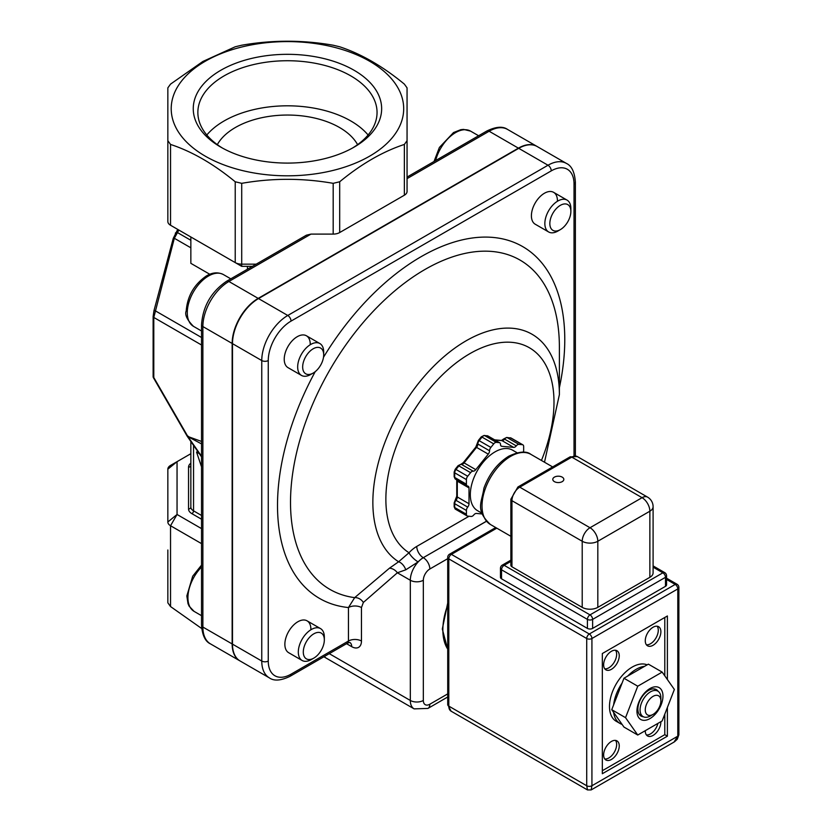 <?xml version="1.0" encoding="UTF-8"?>
<svg xmlns="http://www.w3.org/2000/svg" width="832" height="832" viewBox="0 0 832 832"><rect width="100%" height="100%" fill="white"/><g stroke="black" fill="none" stroke-linecap="round" stroke-linejoin="round"><path stroke-width="1.25" d="M324.376 656.49A18.398 10.629 120 0 0 326.238 658.133L414.128 708.874L427.929 708.427A9.204 5.314 -120 0 0 429.842 704.215A9.204 5.314 -60 0 1 423.332 700.461A9.204 5.314 180 0 1 410.322 700.461A18.398 10.629 120 0 0 414.128 708.874M201.531 456.217L187.949 436.654L153.795 377.53L153.795 317.45L174.335 238.274L178.859 230.058M201.531 443.903L187.949 436.654L188.365 436.28M326.082 658.039A18.398 10.629 -60 0 1 325.915 657.946A18.398 10.629 -60 0 1 324.251 656.552M346.549 643.687L351.707 646.662A13.801 7.966 -120 0 0 361.462 641.025L361.462 607.547A9.204 5.314 0 0 0 348.452 607.547L348.452 641.025A4.597 2.652 60 0 1 347.495 643.136L349.804 642.45M361.462 607.547L363.366 602.451A9.204 7.488 52.1 0 0 354.671 597.636L348.452 607.547A203.133 117.281 120 0 1 315.224 371.654M363.366 602.451L397.363 572.78A9.204 7.415 44.4 0 0 389.438 568.204L354.671 597.636A190.122 109.762 -60 0 1 359.289 327.184A190.122 109.762 -60 0 1 559.385 347.11L559.385 394.649A131.893 76.149 120 0 0 431.465 368.524A131.893 76.149 120 0 0 398.622 561.777L389.438 568.204M423.332 700.461L423.332 580.258A9.204 5.314 180 0 1 410.322 580.258L397.363 572.78L405.777 569.816A9.204 5.481 61 0 0 398.622 561.777L409.011 552.75A9.204 2.766 42.9 0 0 418.101 561.912A18.398 10.629 -60 0 1 423.27 557.69A9.204 5.314 60 0 1 416.759 546.416A27.602 15.933 120 0 0 409.011 552.75A118.882 68.64 120 0 1 407.014 422.646A118.882 68.64 120 0 1 520.094 343.845A118.882 68.64 120 0 1 541.434 460.46M405.777 569.816L418.101 561.912M407.056 191.454L407.056 140.681L404.362 144.435L404.362 195.208A9.204 5.314 180 0 0 407.056 191.454L407.056 178.63L489.133 131.238A36.806 21.247 -60 0 1 507.53 129.418C502.819 126.079 495.924 126.61 486.824 131.019A4.597 2.652 60 0 1 489.133 131.238L518.398 148.148A36.806 21.247 -60 0 1 536.806 146.318A36.806 21.247 -60 0 1 536.962 146.422M518.398 148.148L258.18 298.386L228.904 281.486L310.97 234.104L306.374 235.196L226.595 281.258A4.597 2.652 60 0 1 228.904 281.486A36.806 21.247 -60 0 0 202.873 326.56L232.149 343.46A36.806 21.247 -60 0 1 258.18 298.386M232.149 343.46L232.149 643.947L202.873 627.047L202.873 326.56A4.597 2.652 0 0 1 201.531 324.678C202.925 306.186 211.276 291.71 226.595 281.258M239.938 660.889A36.806 21.247 -60 0 1 239.772 660.795A36.806 21.247 -60 0 1 232.149 643.947M570.866 211.411A14.872 8.59 -60 0 1 560.352 229.622A14.872 8.59 -60 0 1 549.838 223.548A14.872 8.59 -60 0 1 560.352 205.338A14.872 8.59 -60 0 1 570.866 211.411L570.866 208.53A18.398 10.629 120 0 0 567.06 200.106A18.398 10.629 120 0 0 557.856 201.011A18.398 10.629 120 0 0 545.834 217.235A18.398 10.629 120 0 0 548.662 231.972L535.215 224.214A18.398 10.629 -60 0 1 535.215 202.966A18.398 10.629 -60 0 1 553.613 192.338A18.398 10.629 -60 0 1 557.43 200.762M323.69 354.848A14.872 8.59 -60 0 1 313.175 373.069A14.872 8.59 -60 0 1 302.661 366.995A14.872 8.59 -60 0 1 313.175 348.785A14.872 8.59 -60 0 1 323.69 354.848L323.69 351.978A18.398 10.629 120 0 0 319.883 343.554A18.398 10.629 120 0 0 305.698 348.483A18.398 10.629 120 0 0 297.669 366.995A18.398 10.629 120 0 0 301.475 375.419L288.038 367.661A18.398 10.629 -60 0 1 288.038 346.414A18.398 10.629 -60 0 1 306.436 335.785A18.398 10.629 -60 0 1 310.242 344.209M324.334 639.902A14.872 8.59 -60 0 1 313.81 658.122A14.872 8.59 -60 0 1 303.295 652.049A14.872 8.59 -60 0 1 313.81 633.828A14.872 8.59 -60 0 1 324.334 639.902L324.334 637.021A18.398 10.629 120 0 0 320.518 628.597A18.398 10.629 120 0 0 311.314 629.512A18.398 10.629 120 0 0 299.302 645.726A18.398 10.629 120 0 0 302.12 660.473L288.673 652.704A18.398 10.629 -60 0 1 288.673 631.457A18.398 10.629 -60 0 1 307.07 620.838A18.398 10.629 -60 0 1 310.887 629.262M201.531 528.611L177.05 514.478L177.05 461.666L190.85 453.7M222.508 148.096A89.596 51.73 180 0 1 197.86 112.466A89.596 51.73 180 0 1 253.167 64.667A89.596 51.73 180 0 1 350.802 75.889A89.596 51.73 180 0 1 377.052 112.466A89.596 51.73 180 0 1 352.394 148.096M220.844 147.16A94.193 54.382 0 0 0 354.058 147.16A94.193 54.382 0 0 0 354.058 70.252A94.193 54.382 0 0 0 220.844 70.252A94.193 54.382 0 0 0 220.844 147.16L220.844 147.16M206.804 135.002A89.596 51.73 180 0 1 350.802 120.962A89.596 51.73 180 0 1 368.098 135.002M205.265 61.256A116.23 67.101 0 0 0 257.369 173.524A116.23 67.101 0 0 0 399.724 91.333A116.23 67.101 0 0 0 205.265 61.256M357.594 144.654A73.601 42.494 0 0 0 287.456 115.045A73.601 42.494 0 0 0 217.318 144.654M575.37 455.853L575.37 182.135C574.642 172.058 571.657 165.818 566.405 163.415L537.129 146.505A36.806 21.247 120 0 0 518.731 148.335L258.502 298.574A36.806 21.247 120 0 0 232.482 343.647L232.482 644.134A36.806 21.247 120 0 0 240.105 660.982L269.381 677.882A36.806 21.247 120 0 1 261.758 661.034A4.597 2.652 0 0 0 268.258 661.034L268.258 360.547A32.198 18.595 -60 0 1 291.034 321.11L551.262 170.872A32.198 18.595 -60 0 1 574.028 184.018L574.028 455.738M404.362 195.208L339.685 232.544A9.204 5.314 180 0 1 333.185 234.104L310.97 234.104M198.786 453.378L196.56 452.098L201.531 466.887M196.56 452.098L197.434 451.589M190.85 236.974L190.85 263.338L209.81 274.279M247.437 269.225L247.437 266.354M153.431 377.738L153.795 377.53A2.298 1.331 180 0 1 153.13 376.584A2.298 2.298 0 0 0 153.431 377.738L187.221 436.259L201.531 441.438M175.334 233.22A2.298 1.768 32.2 0 1 175.386 233.137A2.298 1.768 32.2 0 1 177.33 232.492L190.85 240.292M173.326 238.482L174.335 238.274L190.85 247.801M154.024 310.856L155.033 310.648L201.531 337.49M167.846 469.175L177.05 461.666L170.539 465.421A9.204 5.314 0 0 0 167.846 469.175L167.846 521.986A9.204 5.314 0 0 0 170.539 525.741L201.531 543.629M167.846 549.994L167.846 602.805L170.539 606.559L201.698 628.524M256.235 264.15L241.717 264.15A9.204 5.314 180 0 1 235.217 262.59L170.539 225.254A9.204 5.314 180 0 1 167.846 221.499L167.846 87.87L170.539 84.115L202.873 61.464L235.217 46.779L241.717 45.219C272.21 39.894 302.692 39.894 333.185 45.219L339.685 46.779C361.244 53.893 382.803 66.342 404.362 84.115L407.056 87.87L407.056 140.681M404.362 144.435C382.803 151.549 361.244 163.998 339.685 181.771L333.185 183.331C302.692 177.996 272.21 177.996 241.717 183.331L241.717 266.354L252.418 266.354M241.717 266.354L235.217 262.59L241.717 266.354M167.846 168.688L167.846 87.87M241.717 183.331L235.217 181.771C213.658 163.998 192.098 151.549 170.539 144.435L167.846 140.681M190.85 442.114L190.85 507.094A2.298 1.882 180 0 1 188.542 508.976A11.502 6.635 0 0 0 191.911 513.666L201.531 519.22M407.056 87.87L407.056 168.688M562.214 477.131A5.522 3.182 180 0 1 563.826 479.378A5.522 3.182 180 0 1 558.314 482.57A5.522 3.182 180 0 1 552.791 479.378A5.522 3.182 180 0 1 556.192 476.434A5.522 3.182 180 0 1 562.214 477.131M645.268 709.873A11.045 6.375 -60 0 1 653.078 696.353A11.045 6.375 -60 0 1 660.878 700.866A11.045 6.375 -60 0 1 653.078 714.386A11.045 6.375 -60 0 1 645.268 709.873M660.878 700.866L660.878 697.861A14.716 8.497 120 0 0 657.831 691.122A14.716 8.497 120 0 0 646.485 695.063A14.716 8.497 120 0 0 640.068 709.873A14.716 8.497 120 0 0 643.115 716.612A14.716 8.497 120 0 0 650.478 715.884L653.078 714.386M482.342 513.968L476.393 513.438A3.682 2.122 120 0 0 473.782 514.946A3.682 2.122 -60 0 1 471.182 516.443L467.709 516.131A3.682 2.122 -60 0 1 467.168 515.965A3.682 2.122 -60 0 1 466.409 514.28L466.409 510.453A3.682 2.122 -60 0 1 467.709 507.104A3.682 2.122 120 0 0 469.009 503.755L469.009 487.916A3.682 2.122 120 0 0 468.25 486.242A3.682 2.122 120 0 0 467.709 486.075A3.682 2.122 -60 0 1 467.168 485.909A3.682 2.122 -60 0 1 466.409 484.224L466.409 479.586A3.682 2.122 -60 0 1 467.709 476.237L470.579 472.659A3.682 2.122 -60 0 1 473.179 471.162A3.682 2.122 120 0 0 475.79 469.654L488.259 454.137A3.682 2.122 120 0 0 489.559 450.788A3.682 2.122 -60 0 1 490.859 447.429L493.73 443.862A3.682 2.122 -60 0 1 496.34 442.354L499.21 442.614A3.682 2.122 -60 0 1 499.741 442.78A3.682 2.122 -60 0 1 500.51 444.465A3.682 2.122 120 0 0 501.27 446.15A3.682 2.122 120 0 0 501.81 446.316L513.677 447.377A3.682 2.122 120 0 0 516.287 445.879A3.682 2.122 -60 0 1 518.887 444.371L522.361 444.683A3.682 2.122 -60 0 1 522.902 444.85A3.682 2.122 -60 0 1 523.661 446.534L523.661 450.362A3.682 2.122 -60 0 1 523.266 452.171M482.144 513.344L477.558 510.692A34.965 20.186 -60 0 1 477.558 470.319A34.965 20.186 -60 0 1 512.512 450.133L517.109 452.785M666.557 579.436L675.199 584.428A3.682 2.122 60 0 1 677.799 588.931A3.682 2.122 0 0 0 678.87 587.434A3.682 3.682 0 0 0 677.04 584.241A3.682 2.122 120 0 0 675.199 584.428L589.316 634.005A3.682 2.122 120 0 0 586.716 638.508A3.682 2.122 -0 0 0 591.926 638.508A3.682 2.122 -120 0 0 589.316 634.005L451.402 554.372A3.682 2.122 -120 0 0 449.561 554.195A3.682 3.682 0 0 0 447.72 557.378A3.682 2.122 0 0 0 448.802 558.886A3.682 2.122 -60 0 1 451.402 554.372L496.798 528.164M678.87 587.434L678.87 734.666A3.682 2.122 180 0 1 678.87 734.666A3.682 2.122 180 0 1 677.799 736.174L674.024 742.082L591.157 789.922L591.926 785.751A3.682 2.122 180 0 1 586.716 785.751L587.475 789.922L591.157 789.922M666.557 575.817A3.682 3.682 0 0 0 664.726 572.624A3.682 2.122 120 0 0 662.886 572.811A3.682 2.122 60 0 1 665.486 577.314A3.682 2.122 0 0 0 666.557 575.817L666.557 584.823A3.682 2.122 180 0 1 665.486 586.331L592.623 628.399A3.682 2.122 180 0 1 587.413 628.399L501.54 578.822A3.682 2.122 180 0 1 500.458 577.314L500.458 568.298A3.682 2.122 0 0 0 501.54 569.806A3.682 2.122 -60 0 1 504.14 565.292A3.682 2.122 -120 0 0 502.299 565.115A3.682 3.682 0 0 0 500.458 568.298M653.099 567.164L662.886 572.811L590.013 614.879A3.682 2.122 120 0 0 587.413 619.382A3.682 2.122 0 0 0 592.623 619.382A3.682 2.122 -120 0 0 590.013 614.879L504.14 565.292L510.869 561.413M653.099 506.698L653.099 572.811A11.045 6.375 180 0 1 649.865 577.314L597.823 607.36A11.045 6.375 180 0 1 582.213 607.36L511.95 566.8A3.682 2.122 180 0 1 510.869 565.292L510.869 499.19A3.682 2.122 0 0 0 511.95 500.687A11.045 6.375 -60 0 1 519.761 487.167L571.802 457.122A11.045 6.375 -60 0 1 577.325 456.57L569.962 456.934A3.682 2.122 60 0 1 571.802 457.122L642.065 497.682A11.045 6.375 60 0 1 649.865 511.212A11.045 6.375 0 0 0 653.099 506.698A11.045 11.045 0 0 0 647.587 497.141A11.045 6.375 120 0 0 642.065 497.682L590.013 527.738A11.045 6.375 120 0 0 582.213 541.258A11.045 6.375 0 0 0 597.823 541.258A11.045 6.375 -120 0 0 590.013 527.738L519.761 487.167A3.682 2.122 60 0 0 517.92 486.99L569.962 456.934M667.389 707.46L667.389 736.174L602.326 773.729L602.326 653.536L667.389 615.971L667.389 679.546M657.904 723.393A11.045 6.375 -60 0 1 646.412 734.947M660.878 721.677A11.045 6.375 -60 0 1 660.878 721.895A11.045 6.375 -60 0 1 656.063 733.013A11.045 6.375 -60 0 1 647.556 735.966A11.045 6.375 -60 0 1 645.268 730.683M657.134 626.215A11.045 6.375 -60 0 1 658.278 630.25A11.045 6.375 -60 0 1 654.295 640.411A11.045 6.375 -60 0 1 646.412 644.8M660.878 631.748A11.045 6.375 -60 0 1 656.063 642.866A11.045 6.375 -60 0 1 647.556 645.819A11.045 6.375 -60 0 1 647.556 633.069A11.045 6.375 -60 0 1 658.601 626.694A11.045 6.375 -60 0 1 660.878 631.748M615.503 740.397A11.045 6.375 -60 0 1 616.647 744.432A11.045 6.375 -60 0 1 612.664 754.593A11.045 6.375 -60 0 1 604.77 758.982M619.247 745.94A11.045 6.375 -60 0 1 614.422 757.047A11.045 6.375 -60 0 1 605.914 760.001A11.045 6.375 -60 0 1 605.914 747.261A11.045 6.375 -60 0 1 616.959 740.886A11.045 6.375 -60 0 1 619.247 745.94M615.503 650.25A11.045 6.375 -60 0 1 616.647 654.285A11.045 6.375 -60 0 1 612.664 664.446A11.045 6.375 -60 0 1 604.77 668.834M619.247 655.793A11.045 6.375 -60 0 1 614.422 666.9A11.045 6.375 -60 0 1 605.914 669.854A11.045 6.375 -60 0 1 605.914 657.114A11.045 6.375 -60 0 1 616.959 650.738A11.045 6.375 -60 0 1 619.247 655.793M667.389 736.174L664.789 734.666L602.326 770.723M664.789 617.479L664.789 675.844M664.789 714.168L664.789 734.666M548.662 231.972A18.398 10.629 120 0 0 557.856 231.067L560.352 229.622M301.475 375.419A18.398 10.629 120 0 0 310.679 374.504L313.175 373.069M311.314 659.558L313.81 658.122L311.314 659.558A18.398 10.629 120 0 1 302.12 660.473M622.076 724.391A32.198 18.595 -60 0 1 620.058 723.486A32.198 18.595 -60 0 1 613.621 712.369M613.621 704.86A32.198 18.595 -60 0 1 622.076 683.082M627.713 676.073A32.198 18.595 -60 0 1 644.613 666.307M620.058 723.486L616.158 721.24A32.198 18.595 -60 0 1 615.576 685.09A32.198 18.595 -60 0 1 647.13 664.851M643.417 716.778A15.288 8.83 -60 0 1 641.035 716.071A15.288 8.83 -60 0 1 638.695 703.82A15.288 8.83 -60 0 1 648.679 690.352A15.288 8.83 -60 0 1 656.323 689.593A15.288 8.83 -60 0 1 658.122 691.298M637.749 735.03L623.958 727.064L611.749 709.696L623.958 678.236L648.367 664.144L662.158 672.1L674.367 689.468L662.158 720.938L637.749 735.03L625.539 717.662L637.749 686.202L662.158 672.1M649.948 718.588A18.398 10.629 120 0 0 661.222 689.551A18.398 10.629 120 0 0 638.685 702.562A18.398 10.629 120 0 0 649.948 718.588M611.749 709.696L625.539 717.662M623.958 678.236L637.749 686.202M423.332 580.258A9.204 5.314 -60 0 1 429.842 568.994A9.204 5.314 -120 0 0 423.332 557.721A18.398 10.629 120 0 0 410.322 580.258L410.322 700.461L329.264 653.661M486.46 521.279L423.27 557.69L486.418 521.227M429.842 568.994L447.72 558.667M447.72 693.888L429.842 704.215M351.707 646.662A9.204 5.314 120 0 0 350.012 642.585M361.462 641.025A9.204 5.314 0 0 0 348.452 641.025L291.034 674.18A32.198 18.595 -60 0 1 268.258 661.034M469.019 516.256L416.759 546.416M559.385 387.712A203.133 117.281 120 0 0 496.101 237.765A203.133 117.281 120 0 0 323.502 357.261M190.85 463.185A11.502 6.635 0 0 0 188.542 467.168L188.542 508.976M347.495 643.136L290.077 676.291A4.597 2.652 -120 0 0 291.034 674.18M201.531 625.165A4.597 2.652 -0 0 0 202.873 627.047A36.806 21.247 -60 0 0 210.496 643.895C205.275 641.545 202.29 635.294 201.531 625.165L201.531 324.678M268.258 360.547A4.597 2.652 180 0 1 261.758 360.547L261.758 661.034L232.482 644.134M575.37 182.135A4.597 2.652 180 0 1 574.028 184.018M566.405 163.415A36.806 21.247 120 0 0 548.007 165.235A4.597 2.652 60 0 1 551.262 170.872M518.731 148.335L548.007 165.235L287.778 315.474A4.597 2.652 60 0 1 291.034 321.11M258.502 298.574L287.778 315.474A36.806 21.247 120 0 0 261.758 360.547L232.482 343.647M153.13 316.472A2.298 1.331 0 0 0 153.13 316.503A2.298 1.331 0 0 0 153.795 317.45L201.531 344.999M188.542 467.168A2.298 1.882 180 0 0 190.85 465.286M191.911 513.666A2.298 1.331 120 0 0 193.544 510.848A9.204 5.314 180 0 1 190.85 507.094M201.531 515.466L193.544 510.848L193.544 446.16M167.846 521.986L177.05 514.478L170.539 525.741L170.539 606.559M170.539 144.435L170.539 225.254L177.05 229.008M235.217 181.771L235.217 262.59M333.185 183.331L333.185 234.104M339.685 232.544L339.685 181.771M510.141 437.767A1.841 1.456 95.1 0 1 510.65 437.923A3.682 2.122 -60 0 1 511.191 438.09L506.688 437.455A1.841 1.456 95.1 0 1 507.177 437.611L510.65 437.923L522.361 444.683M506.688 437.455L503.786 438.89L504.577 439.119A3.682 2.122 -60 0 1 507.177 437.611L518.887 444.371M494.676 439.847L501.488 440.461A1.841 1.456 95.1 0 1 501.966 440.617A3.682 2.122 120 0 0 504.577 439.119L516.287 445.879M494.905 439.982L501.966 440.617L513.677 447.377M486.99 435.698A1.841 1.456 95.1 0 1 487.5 435.854A3.682 2.122 -60 0 1 488.041 436.03L484.141 435.438A1.841 1.456 95.1 0 1 484.63 435.594L487.5 435.854L499.21 442.614M484.141 435.438L481.239 436.873L482.019 437.102A3.682 2.122 -60 0 1 484.63 435.594L496.34 442.354M481.239 436.873L478.369 440.44L479.149 440.669L482.019 437.102L493.73 443.862M478.369 440.44L477.308 443.269A1.841 1.061 -0 0 0 477.849 444.028A3.682 2.122 -60 0 1 479.149 440.669L490.859 447.429M460.99 464.246L458.089 465.67L458.869 465.899A3.682 2.122 -60 0 1 461.469 464.402A1.841 1.456 95.1 0 0 460.99 464.246L463.289 462.675L475.769 447.148L476.549 447.377A3.682 2.122 120 0 0 477.849 444.028L489.559 450.788M463.289 462.675L464.079 462.894L476.549 447.377L488.259 454.137M473.179 471.162L461.469 464.402A3.682 2.122 120 0 0 464.079 462.894L475.79 469.654M458.089 465.67L455.218 469.248L455.998 469.477L458.869 465.899L470.579 472.659M455.218 469.248L454.158 472.077A1.841 1.061 -0 0 0 454.698 472.826A3.682 2.122 -60 0 1 455.998 469.477L467.709 476.237M454.158 472.077L454.158 476.705A1.841 1.061 -0 0 0 454.698 477.454L454.698 472.826L466.409 479.586M454.158 476.705L455.458 479.138A3.682 2.122 -60 0 1 454.698 477.454L466.409 484.224M455.218 500.115L454.158 502.944A1.841 1.061 -0 0 0 454.698 503.693A3.682 2.122 -60 0 1 455.998 500.344L455.218 500.115L456.758 496.236L456.758 480.407A1.841 1.061 -0 0 0 457.298 481.156A3.682 2.122 120 0 0 457.08 480.074M456.758 496.236A1.841 1.061 -0 0 0 457.298 496.985L457.298 481.156L469.009 487.916M467.709 507.104L455.998 500.344A3.682 2.122 120 0 0 457.298 496.985L469.009 503.755M454.158 502.944L454.158 506.771A1.841 1.061 -0 0 0 454.698 507.52L454.698 503.693L466.409 510.453M454.158 506.771L455.458 509.205A3.682 2.122 -60 0 1 454.698 507.52L466.409 514.28M447.72 649.126A56.254 32.479 -60 0 1 447.72 605.103M501.81 446.316L500.854 445.765M677.799 588.931L677.799 736.174L591.926 785.751L591.926 638.508L677.799 588.931M586.716 638.508L586.716 785.751L448.802 706.118A3.682 2.122 180 0 1 447.72 704.621L451.079 711.173A11.045 6.375 -60 0 1 448.802 706.118L448.802 558.886L586.716 638.508M592.623 628.399L592.623 619.382L665.486 577.314L665.486 586.331M501.54 578.822L501.54 569.806L587.413 619.382L587.413 628.399M510.65 456.373A40.477 23.369 -60 0 1 530.889 454.366C526.386 450.819 519.022 451.422 508.81 456.186C497.526 463.206 489.226 473.855 483.922 488.155C481.822 502.84 474.874 509.787 490.412 524.482A40.477 23.369 -60 0 1 484.203 492.045A40.477 23.369 -60 0 1 510.65 456.373M511.95 566.8L511.95 500.687L582.213 541.258L582.213 607.36M597.823 607.36L597.823 541.258L649.865 511.212L649.865 577.314M435.625 160.576A29.9 17.264 -60 0 1 470.558 131.113L463.528 129.397L460.762 129.698L453.534 132.548L439.39 147.462L434.013 161.512M223.382 274.56C217.911 271.877 212.16 272.397 206.138 276.12C194.033 284.627 187.387 296.213 186.212 310.887C184.6 314.673 187.023 319.831 193.482 326.352A29.9 17.264 -60 0 1 193.482 291.824A29.9 17.264 -60 0 1 223.382 274.56L230.797 278.834M201.531 565.105L192.691 576.233L186.846 595.941L188.001 603.616L189.114 606.164L194.116 611.395A29.9 17.264 -60 0 1 201.531 567.05M427.929 708.427L447.72 696.998M325.915 657.946L323.877 656.77M544.502 462.218L559.385 394.649M486.824 131.019L407.056 177.07M290.077 676.291C280.987 680.69 274.082 681.231 269.381 677.882M507.53 129.418L536.806 146.318M210.496 643.895L239.772 660.795M187.221 436.259L201.531 456.862M177.736 229.414L173.264 238.347L153.962 310.721L153.13 316.503L153.13 376.584M639.257 714.386L643.115 716.612M653.973 688.896L657.831 691.122M501.488 440.461L503.786 438.89M475.769 447.148L477.308 443.269M456.758 480.407L456.539 479.471M467.168 515.965L455.458 509.205M447.72 649.345L442.312 629.034L447.72 602.992M467.168 485.909L455.458 479.138M499.741 442.78L488.03 436.02M522.902 444.85L511.191 438.09M674.513 741.78L677.31 739.201L678.87 734.75M447.72 704.621L447.72 557.378M495.716 527.55L449.561 554.195M677.04 584.241L666.557 578.198M451.079 711.173L587.475 789.922M510.869 560.165L502.299 565.115M664.726 572.624L653.099 565.916M552.656 466.929L530.889 454.366M510.869 536.297L490.412 524.482M510.869 499.19L517.92 486.99M647.587 497.141L577.325 456.57M553.613 192.338L567.06 200.106M470.558 131.113L478.608 135.762M306.436 335.785L319.883 343.554M193.482 326.352L201.531 330.99M307.07 620.838L320.518 628.597M194.116 611.395L201.531 615.68"/></g></svg>

